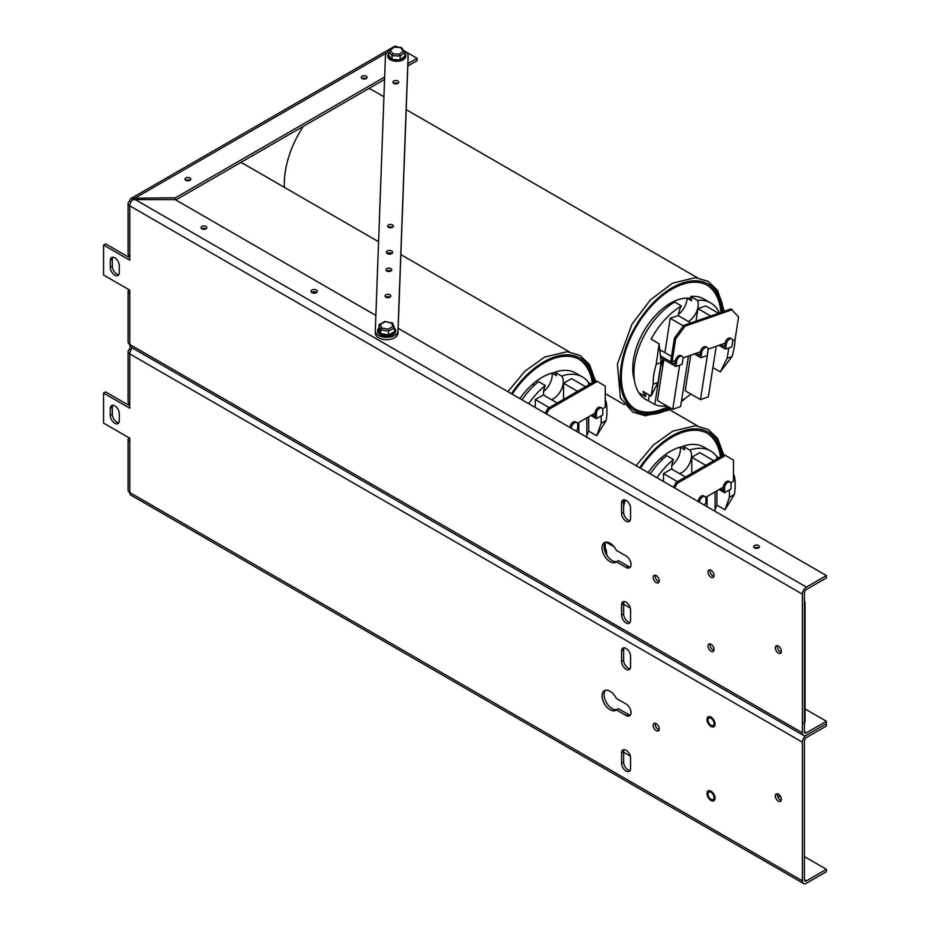 <?xml version="1.0" encoding="UTF-8"?>
<svg xmlns="http://www.w3.org/2000/svg" width="930" height="930" viewBox="0 0 930 930"><rect width="100%" height="100%" fill="white"/><g stroke="black" fill="none" stroke-linecap="round" stroke-linejoin="round"><path stroke-width="1.4" d="M119.284 413.641L119.284 420.674A6.347 3.662 60 0 1 117.971 423.58A6.347 3.662 60 0 1 113.088 421.883A6.347 3.662 60 0 1 110.31 415.501L110.31 408.468A6.347 3.662 60 0 1 111.623 405.561A6.347 3.662 60 0 1 116.517 407.259A6.347 3.662 60 0 1 119.284 413.641M112.809 405.259A6.347 3.662 -120 0 0 112.356 407.294L112.356 414.315A6.347 3.662 -120 0 0 118.831 422.708M616.334 709.869A11.334 6.545 60 0 1 615.718 710.311A11.334 6.545 60 0 1 604.384 703.766A11.334 6.545 60 0 1 604.384 690.688A11.334 6.545 60 0 1 616.334 698.395L626.076 704.01A7.022 4.057 60 0 1 630.668 710.206A7.022 4.057 60 0 1 629.587 715.833A7.022 4.057 60 0 1 626.076 715.484L616.334 709.869L618.369 708.695L628.11 714.31A7.022 4.057 -120 0 0 630.459 714.984M605.488 690.258A11.334 6.545 -120 0 0 606.604 702.906A11.334 6.545 -120 0 0 617.055 709.451M630.563 656.22L630.563 666.682A6.347 3.662 60 0 1 629.25 669.577A6.347 3.662 60 0 1 624.356 667.88A6.347 3.662 60 0 1 621.589 661.497L621.589 651.035A6.347 3.662 60 0 1 622.902 648.129A6.347 3.662 60 0 1 627.797 649.838A6.347 3.662 60 0 1 630.563 656.22M624.088 647.838A6.347 3.662 -120 0 0 623.623 649.861L623.623 660.323A6.347 3.662 -120 0 0 630.098 668.705M630.563 758.008L630.563 768.459A6.347 3.662 60 0 1 629.25 771.365A6.347 3.662 60 0 1 624.356 769.668A6.347 3.662 60 0 1 621.589 763.286L621.589 752.823A6.347 3.662 60 0 1 622.902 749.917A6.347 3.662 60 0 1 627.797 751.626A6.347 3.662 60 0 1 630.563 758.008M624.088 749.627A6.347 3.662 -120 0 0 623.623 751.649L623.623 762.112A6.347 3.662 -120 0 0 630.098 770.493M656.208 723.645A4.29 2.476 60 0 1 659.01 727.423A4.29 2.476 60 0 1 658.347 730.852A4.29 2.476 60 0 1 654.069 728.388A4.29 2.476 60 0 1 654.069 723.435A4.29 2.476 60 0 1 656.208 723.645M655.336 723.296A4.29 2.476 -120 0 0 656.103 727.213A4.29 2.476 -120 0 0 659.114 729.829M778.34 794.162A4.29 2.476 60 0 1 781.13 797.94A4.29 2.476 60 0 1 780.479 801.369A4.29 2.476 60 0 1 776.19 798.893A4.29 2.476 60 0 1 776.19 793.953A4.29 2.476 60 0 1 778.34 794.162M777.468 793.802A4.29 2.476 -120 0 0 778.224 797.719A4.29 2.476 -120 0 0 781.235 800.335M711.02 718.286A4.29 2.476 60 0 1 713.822 722.052A4.29 2.476 60 0 1 713.159 725.493A4.29 2.476 60 0 1 708.881 723.017A4.29 2.476 60 0 1 708.881 718.065A4.29 2.476 60 0 1 711.02 718.286M711.02 792.313A4.29 2.476 60 0 1 713.822 796.08A4.29 2.476 60 0 1 713.159 799.521A4.29 2.476 60 0 1 708.881 797.045A4.29 2.476 60 0 1 708.881 792.093A4.29 2.476 60 0 1 711.02 792.313M132.409 347.971A5.754 3.325 120 0 0 129.77 353.888A5.754 3.325 180 0 1 128.084 351.54A5.754 3.325 180 0 1 129.77 349.18A5.754 3.325 60 0 1 130.584 346.832M128.084 351.54L128.084 402.167A5.754 3.325 0 0 0 129.77 404.527L129.77 408.224L103.579 393.099L103.579 423.08L129.77 438.204L129.77 441.901A5.754 3.325 180 0 1 128.084 439.553A5.754 3.325 180 0 1 129.003 437.763M128.084 439.553L128.084 490.191A5.754 3.325 0 0 0 129.77 492.54A5.754 3.325 120 0 0 130.967 495.179L803.567 883.5A5.754 3.325 -60 0 1 802.381 880.861L802.381 742.21A5.754 3.325 -60 0 1 806.45 735.165A5.754 3.325 -60 0 1 803.567 735.444A5.754 3.325 -60 0 1 802.381 732.805L802.381 594.154A5.754 3.325 -60 0 1 806.45 587.109L135.28 199.613L132.409 199.915A5.754 3.325 120 0 0 129.77 205.832A5.754 3.325 180 0 1 128.084 203.484A5.754 3.325 180 0 1 129.77 201.136A5.754 3.325 60 0 1 130.967 198.497A5.754 3.325 60 0 1 132.141 198.23L175.479 197.799L175.479 199.764M806.45 587.109L826.421 575.577L826.421 577.925L806.45 589.457A2.883 1.662 120 0 0 804.415 592.98L804.415 731.631A2.883 1.662 120 0 0 805.008 732.956A2.883 1.662 120 0 0 806.45 732.805L826.421 721.285L826.421 723.633L806.45 735.165L826.421 723.633L826.421 725.981L806.45 737.513A2.883 1.662 120 0 0 804.415 741.036L804.415 879.687A2.883 1.662 120 0 0 805.008 881.012A2.883 1.662 120 0 0 806.45 880.861L826.421 869.329L826.421 871.689L806.45 883.209A5.754 3.325 -60 0 1 803.567 883.5M130.967 349.878L129.77 349.18M103.579 393.099L105.613 391.925L129.77 405.875M826.421 869.329L804.415 856.635M630.296 756.102L623.623 752.254M711.02 791.163A5.685 3.29 -120 0 0 708.381 790.779A5.685 3.29 -120 0 0 707.253 795.255A5.685 3.29 -120 0 0 711.02 800.451A5.685 3.29 -120 0 0 714.054 800.602A5.685 3.29 -120 0 0 714.682 795.987A5.685 3.29 -120 0 0 711.02 791.163M711.02 717.135A5.685 3.29 -120 0 0 708.381 716.751A5.685 3.29 -120 0 0 707.253 721.227A5.685 3.29 -120 0 0 711.02 726.423A5.685 3.29 -120 0 0 714.054 726.574A5.685 3.29 -120 0 0 714.682 721.959A5.685 3.29 -120 0 0 711.02 717.135M804.415 722.773A4.534 2.616 -120 0 0 805.055 720.924L805.055 603.21A4.534 2.616 -120 0 0 804.415 600.629M803.474 723.366A4.534 2.616 -120 0 0 804.415 721.285L804.415 603.582L805.055 603.21M119.284 265.585L119.284 272.618A6.347 3.662 60 0 1 117.971 275.524A6.347 3.662 60 0 1 113.088 273.827A6.347 3.662 60 0 1 110.31 267.445L110.31 260.412A6.347 3.662 60 0 1 111.623 257.505A6.347 3.662 60 0 1 116.517 259.203A6.347 3.662 60 0 1 119.284 265.585M112.809 257.203A6.347 3.662 -120 0 0 112.356 259.238L112.356 266.271A6.347 3.662 -120 0 0 118.831 274.652M616.334 561.813A11.334 6.545 60 0 1 615.718 562.255A11.334 6.545 60 0 1 604.384 555.71A11.334 6.545 60 0 1 604.384 542.632A11.334 6.545 60 0 1 616.334 550.339L626.076 555.954A7.022 4.057 60 0 1 630.668 562.15A7.022 4.057 60 0 1 629.587 567.777A7.022 4.057 60 0 1 626.076 567.428L616.334 561.813L618.369 560.639L628.11 566.254A7.022 4.057 -120 0 0 630.459 566.928M605.488 542.202A11.334 6.545 -120 0 0 606.604 554.85A11.334 6.545 -120 0 0 617.055 561.395M630.563 508.164L630.563 518.626A6.347 3.662 60 0 1 629.25 521.521A6.347 3.662 60 0 1 624.356 519.824A6.347 3.662 60 0 1 621.589 513.441L621.589 502.979A6.347 3.662 60 0 1 622.902 500.073A6.347 3.662 60 0 1 627.797 501.781A6.347 3.662 60 0 1 630.563 508.164M624.088 499.782A6.347 3.662 -120 0 0 623.623 501.805L623.623 512.267A6.347 3.662 -120 0 0 630.098 520.649M630.563 609.952L630.563 620.415A6.347 3.662 60 0 1 629.25 623.309A6.347 3.662 60 0 1 624.356 621.612A6.347 3.662 60 0 1 621.589 615.23L621.589 604.767A6.347 3.662 60 0 1 622.902 601.861A6.347 3.662 60 0 1 627.797 603.57A6.347 3.662 60 0 1 630.563 609.952M624.088 601.571A6.347 3.662 -120 0 0 623.623 603.593L623.623 614.056A6.347 3.662 -120 0 0 630.098 622.437M656.208 575.6A4.29 2.476 60 0 1 659.01 579.367A4.29 2.476 60 0 1 658.347 582.808A4.29 2.476 60 0 1 654.069 580.332A4.29 2.476 60 0 1 654.069 575.379A4.29 2.476 60 0 1 656.208 575.6M655.336 575.24A4.29 2.476 -120 0 0 656.103 579.158A4.29 2.476 -120 0 0 659.114 581.773M778.34 646.106A4.29 2.476 60 0 1 781.13 649.884A4.29 2.476 60 0 1 780.479 653.313A4.29 2.476 60 0 1 776.19 650.837A4.29 2.476 60 0 1 776.19 645.897A4.29 2.476 60 0 1 778.34 646.106M777.468 645.746A4.29 2.476 -120 0 0 778.224 649.663A4.29 2.476 -120 0 0 781.235 652.279M711.02 570.23A4.29 2.476 60 0 1 713.822 574.008A4.29 2.476 60 0 1 713.159 577.437A4.29 2.476 60 0 1 708.881 574.961A4.29 2.476 60 0 1 708.881 570.02A4.29 2.476 60 0 1 711.02 570.23M710.148 569.869A4.29 2.476 -120 0 0 710.915 573.787A4.29 2.476 -120 0 0 713.926 576.402M711.02 644.258A4.29 2.476 60 0 1 713.822 648.024A4.29 2.476 60 0 1 713.159 651.465A4.29 2.476 60 0 1 708.881 648.989A4.29 2.476 60 0 1 708.881 644.037A4.29 2.476 60 0 1 711.02 644.258M710.148 643.897A4.29 2.476 -120 0 0 710.915 647.815A4.29 2.476 -120 0 0 713.926 650.43M366.257 78.55A2.906 1.674 0 0 0 362.119 78.55M362.142 78.562A2.906 1.674 180 0 1 361.282 77.376A2.906 1.674 180 0 1 364.188 75.702A2.906 1.674 180 0 1 367.094 77.376A2.906 1.674 180 0 1 365.292 78.922A2.906 1.674 180 0 1 362.142 78.562M189.953 180.339A2.906 1.674 0 0 0 185.814 180.339A2.906 1.674 180 0 1 184.989 179.165A2.906 1.674 180 0 1 187.883 177.491A2.906 1.674 180 0 1 190.79 179.165A2.906 1.674 180 0 1 188.999 180.711A2.906 1.674 180 0 1 185.837 180.35M205.983 228.827A2.906 1.674 0 0 0 201.845 228.827A2.906 1.674 180 0 1 201.008 227.652A2.906 1.674 180 0 1 203.914 225.978A2.906 1.674 180 0 1 206.82 227.652A2.906 1.674 180 0 1 205.03 229.199A2.906 1.674 180 0 1 201.868 228.838M758.601 547.875A2.906 1.674 0 0 0 754.474 547.875A2.906 1.674 180 0 1 753.637 546.701A2.906 1.674 180 0 1 756.543 545.027A2.906 1.674 180 0 1 759.438 546.701A2.906 1.674 180 0 1 757.648 548.247A2.906 1.674 180 0 1 754.486 547.886M316.619 292.485A3.174 1.837 0 0 0 311.748 292.485M311.934 292.613A3.174 1.837 180 0 1 311.004 291.311A3.174 1.837 180 0 1 314.177 289.486A3.174 1.837 180 0 1 317.351 291.311A3.174 1.837 180 0 1 315.398 293.008A3.174 1.837 180 0 1 311.934 292.613M128.084 203.484L128.084 254.111A5.754 3.325 0 0 0 129.77 256.471L129.77 260.168L103.579 245.043L103.579 275.024L129.77 290.148L129.77 293.845A5.754 3.325 180 0 1 128.084 291.497A5.754 3.325 180 0 1 129.003 289.707M128.084 291.497L128.084 342.135A5.754 3.325 0 0 0 129.77 344.484A5.754 3.325 120 0 0 130.967 347.123L803.567 735.444M396.482 47.151L397.11 46.791A5.754 3.325 -120 0 0 394.227 46.5L130.967 198.497M397.11 46.791L397.854 47.221M403.876 50.697L417.082 58.311L417.082 60.671L407.828 66.007M395.076 83.828L395.076 82.933M132.141 200.194L132.141 198.23M130.967 201.822L129.77 201.136M103.579 245.043L105.613 243.869L129.77 257.819M826.421 721.285L805.055 708.951M630.296 608.057L623.623 604.198M375.86 315.444L175.224 199.613L135.28 199.613M826.421 575.577L398.145 328.313M175.479 197.799L384.66 77.027M407.91 63.612L417.082 58.311M384.567 79.434L175.817 199.95M395.738 83.886A2.906 1.674 180 0 1 392.902 82.212A2.906 1.674 180 0 1 395.808 80.526A2.906 1.674 180 0 1 398.703 82.212A2.906 1.674 180 0 1 395.738 83.886M397.866 83.386A2.906 1.674 0 0 0 393.739 83.386M391.937 253.46A3.174 1.837 0 0 0 389.565 252.809A3.174 1.837 0 0 0 387.066 253.46M389.565 250.461A3.174 1.837 180 0 1 392.669 252.286A3.174 1.837 180 0 1 389.496 254.123A3.174 1.837 180 0 1 386.334 252.286A3.174 1.837 180 0 1 389.565 250.461M389.984 297.158A2.906 1.674 0 0 0 387.973 296.658A2.906 1.674 0 0 0 385.845 297.158M387.973 294.31A2.906 1.674 180 0 1 390.809 295.984A2.906 1.674 180 0 1 387.915 297.658A2.906 1.674 180 0 1 385.008 295.984A2.906 1.674 180 0 1 387.973 294.31M390.949 270.99A2.906 1.674 0 0 0 388.938 270.491A2.906 1.674 0 0 0 386.81 270.99M388.938 268.142A2.906 1.674 180 0 1 391.774 269.816A2.906 1.674 180 0 1 388.88 271.49A2.906 1.674 180 0 1 385.973 269.816A2.906 1.674 180 0 1 388.938 268.142M392.53 227.292A2.906 1.674 0 0 0 390.53 226.792A2.906 1.674 0 0 0 388.403 227.292M390.53 224.444A2.906 1.674 180 0 1 393.367 226.118A2.906 1.674 180 0 1 390.472 227.792A2.906 1.674 180 0 1 387.566 226.118A2.906 1.674 180 0 1 390.53 224.444M404.213 51.104A11.334 6.545 180 0 1 408.107 56.044A11.334 6.545 180 0 1 408.096 56.184L397.959 330.929A11.334 6.545 180 0 1 386.508 337.334A11.334 6.545 180 0 1 375.29 330.789A11.334 6.545 180 0 1 375.301 330.65L385.439 55.905A11.334 6.545 180 0 1 388.659 51.464M375.301 330.929L375.301 332.998A11.334 6.545 0 0 0 375.29 333.138A11.334 6.545 0 0 0 386.508 339.683A11.334 6.545 0 0 0 397.959 333.277L408.096 58.532A11.334 6.545 0 0 0 408.107 58.392A11.334 6.545 0 0 0 408.096 58.253M393.344 47.558L388.659 51.406L388.659 55.254L392.088 59.52L400.191 59.939L404.875 56.091L404.875 52.243L403.306 51.045L399.528 54.149L400.191 56.091L404.875 52.243M388.659 53.696A9.068 5.231 0 0 0 391.821 60.427A9.068 5.231 0 0 0 402.806 59.95A9.068 5.231 0 0 0 404.875 53.696M401.458 47.976L400.551 47.604L403.306 51.045M393.495 47.046L400.551 47.604M388.659 51.406L392.088 55.661L392.983 53.812L390.228 50.371L394.006 47.267M389.007 50.72L390.228 50.371M400.191 59.939L400.191 56.091L392.088 55.661L392.088 59.52M392.576 323.361L384.904 321.454L379.3 324.477L378.847 329.046L380.626 333.521L388.449 334.998L394.413 331.801L394.413 327.941L392.913 326.57L388.101 329.15L388.449 331.15L394.413 327.941M378.847 328.104A9.068 5.231 0 0 0 380.219 334.486A9.068 5.231 0 0 0 392.204 334.916A9.068 5.231 0 0 0 394.413 328.104M392.111 322.722L391.437 322.873L392.913 326.57M384.939 321.454L391.437 322.873M378.847 325.198L380.672 329.766L381.823 328.046L380.347 324.349L385.148 321.757M379.3 324.477L380.347 324.349M388.449 334.998L388.449 331.15L380.672 329.766L380.672 333.626M777.364 795.115A9.974 5.754 120 0 0 778.05 794.011M779.793 795.429A9.974 5.754 -60 0 1 778.189 797.661M303.308 126.352A73.214 42.269 120 0 0 285.301 171.446A73.214 42.269 120 0 0 284.429 187.383M383.927 96.767L372.698 90.291A73.214 42.269 120 0 0 368.873 88.501M659.882 351.052L661.346 350.552L671.553 356.434M682.969 359.108L682.155 364.304L675.866 366.501L676.68 361.305A4.534 2.616 -60 0 1 678.888 357.201A4.534 2.616 -60 0 1 682.085 356.283A4.534 2.616 -60 0 1 682.969 359.108M682.085 356.283L680.807 355.539A4.534 2.616 -60 0 0 677.61 356.469A4.534 2.616 -60 0 0 675.389 360.561L674.831 364.165L660.393 355.83M694.326 353.946L700.906 357.748L701.72 352.551A4.534 2.616 -60 0 1 703.929 348.448A4.534 2.616 -60 0 1 707.125 347.529A4.534 2.616 -60 0 1 708.009 350.354L707.195 355.551L700.906 357.748M707.125 347.529L705.847 346.785A4.534 2.616 -60 0 0 702.65 347.704A4.534 2.616 -60 0 0 700.43 351.807L699.871 355.411L696.21 353.295M718.971 345.332L725.551 349.134L726.353 343.937A4.534 2.616 -60 0 1 728.574 339.834A4.534 2.616 -60 0 1 731.771 338.915L730.48 338.171A4.534 2.616 -60 0 0 727.283 339.09A4.534 2.616 -60 0 0 725.075 343.193L724.517 346.797L720.843 344.67M725.551 349.134L731.84 346.937L732.642 341.74A4.534 2.616 -60 0 0 731.771 338.915M660.591 357.678L675.866 366.501M661.044 361.131L662.672 362.061L661.091 362.619M660.951 361.154L662.916 360.468A7.254 4.185 -60 0 0 662.834 358.98M662.672 362.061A7.254 4.185 -60 0 1 660.486 366.513M660.777 366.118L654.801 404.527L648.396 400.818L649.291 395.041M666.856 405.922A58.02 33.503 -60 0 1 654.801 404.527M690.839 394.053A58.02 33.503 -60 0 1 681.527 400.632M678.528 314.224A14.008 8.091 120 0 0 687.084 298.123L691.513 300.681A14.008 8.091 120 0 0 690.711 296.461L697.442 300.344A58.02 33.503 -60 0 1 710.66 302.936A58.02 33.503 -60 0 1 719.448 312.968M697.442 300.344A14.008 8.091 -60 0 1 688.374 321.524M678.435 315.781A14.008 8.091 -60 0 1 681.399 305.958L674.669 302.064A58.02 33.503 -60 0 0 636.957 353.214A58.02 33.503 -60 0 0 645.897 399.551L646.222 399.737A58.02 33.503 -60 0 1 639.201 392.96L645.618 396.668A58.02 33.503 -60 0 1 642.99 391.402L651.081 396.075L653.116 384.183A58.02 33.503 -60 0 1 656.22 364.235L659.126 343.798L661.102 362.526L656.22 364.235M659.126 343.798L651.105 339.171A58.02 33.503 -60 0 1 681.399 305.958M645.618 396.668L646.152 393.227M716.205 346.297L708.346 396.877L700.488 399.621L685.189 390.798L690.723 355.202M696.024 321.152L697.965 308.632L705.823 305.889L718.599 313.259M688.467 355.992L680.609 406.573L672.75 409.328L657.452 400.493L663.822 359.55M664.904 352.598L670.228 318.339L678.086 315.584L690.862 322.954M648.396 400.818A58.02 33.503 -60 0 1 646.222 399.737M700.488 399.621L708.346 349.041M697.965 308.632L710.741 316.014M672.75 409.328L679.609 365.199M670.228 318.339L683.422 325.953M669.321 305.598L667.961 304.819A53.266 30.748 -60 0 1 687.084 298.123M690.711 296.461A58.02 33.503 -60 0 1 703.917 299.053L710.66 302.936M735.119 339.125A58.02 33.503 -60 0 1 732.073 356.574L720.273 371.884L727.19 358.283L732.073 356.574M712.892 367.617L720.273 371.884M653.116 384.183L657.998 382.474L651.081 396.075M727.19 358.283L728.783 347.994M661.102 362.526L657.998 382.474M634.4 380.207A53.266 30.748 -60 0 1 647.954 324.779A53.266 30.748 -60 0 1 691.339 298.472M720.913 312.445A71.68 41.385 120 0 0 707.056 285.115M635.388 409.247A71.68 41.385 120 0 0 667.996 406.584M669.6 407.503A71.68 41.385 -60 0 1 636.178 409.723A71.68 41.385 -60 0 1 636.178 326.942A71.68 41.385 -60 0 1 707.87 285.557A71.68 41.385 -60 0 1 722.389 311.934M676.68 361.305L675.389 360.561L672.134 361.712L675.68 338.892L685.096 326.163L683.806 325.43L730.98 308.934L738.571 316.898L735.026 339.717L732.677 340.531M685.096 326.163L732.259 309.667M701.72 352.551L700.43 351.807L683.004 357.911M726.353 343.937L725.075 343.193L708.044 349.157M683.806 325.43L674.401 338.148L675.68 338.892M674.401 338.148L670.844 360.968L672.134 361.712M703.719 504.734L705.905 503.479L705.905 498.654A4.534 2.616 -60 0 0 704.963 496.585A4.534 2.616 -60 0 0 701.499 497.771A4.534 2.616 -60 0 0 699.5 502.293M719.157 489.529L724.61 492.679L724.61 487.866A4.534 2.616 -60 0 1 726.586 483.298A4.534 2.616 -60 0 1 730.085 482.089L728.794 481.345A4.534 2.616 -60 0 0 725.307 482.565A4.534 2.616 -60 0 0 723.331 487.122L723.331 490.459L720.436 488.796M724.61 492.679L731.027 488.982L731.027 484.158A4.534 2.616 -60 0 0 730.085 482.089M716.902 490.831L716.902 505.118A58.02 33.503 -60 0 1 715.077 509.408M716.902 458.92L716.902 456.665L718.867 457.793M671.832 465.384A14.008 8.091 120 0 0 680.237 447.167L684.654 449.725A14.008 8.091 120 0 0 683.085 446.214L689.816 450.097A58.02 33.503 -60 0 1 710.66 450.992A58.02 33.503 -60 0 1 716.902 456.665M689.816 450.097A14.008 8.091 -60 0 1 689.874 462.884A14.008 8.091 -60 0 1 679.586 473.649M671.948 469.232A14.008 8.091 -60 0 1 673.46 459.536L666.729 455.654A58.02 33.503 -60 0 0 650.186 473.823M656.917 477.718A58.02 33.503 -60 0 1 673.46 459.536M691.769 473.44L691.769 457.281L699.79 452.654L713.775 460.734M663.497 481.519L663.497 473.603L671.518 468.976L685.503 477.055M715.077 491.889L715.077 511.291M707.056 506.664L707.056 496.515M691.769 457.281L705.754 465.36M663.497 473.603L677.482 481.682M662.451 459.408L660.742 458.42A53.266 30.748 -60 0 1 680.237 447.167M683.085 446.214A58.02 33.503 -60 0 1 703.917 447.109L710.66 450.992M733.479 474.009L734.386 475.974A58.02 33.503 -60 0 1 734.386 494.481L724.993 509.791L729.399 497.364L734.386 494.481M716.902 505.118L724.993 509.791M734.386 475.974L733.479 476.497M729.399 497.364L729.399 489.912M648.105 472.626A53.266 30.748 -60 0 1 683.306 446.458M720.506 456.839A71.68 41.385 120 0 0 707.056 433.171M623.623 506.257A71.68 41.385 -60 0 1 625.286 500.015M640.421 468.185A71.68 41.385 -60 0 1 707.87 433.613A71.68 41.385 -60 0 1 721.831 456.084M698.209 501.561A4.534 2.616 -60 0 1 700.22 497.027A4.534 2.616 -60 0 1 703.685 495.841L704.963 496.585M674.645 487.948L677.377 483.228L676.098 482.484L724.179 454.724L733.479 460.094L733.479 481.263L730.748 482.833M677.377 483.228L725.458 455.468M724.61 487.866L723.331 487.122L705.638 497.329M676.098 482.484L673.367 487.215M378.58 241.73L244.474 164.308A73.214 42.269 120 0 0 240.649 162.529M575.507 430.706L577.693 429.451L577.693 424.626A4.534 2.616 -60 0 0 576.751 422.557A4.534 2.616 -60 0 0 573.275 423.743A4.534 2.616 -60 0 0 571.276 428.277M590.934 415.501L596.386 418.651L596.386 413.838A4.534 2.616 -60 0 1 598.374 409.27A4.534 2.616 -60 0 1 601.861 408.061L600.582 407.317A4.534 2.616 -60 0 0 597.083 408.526A4.534 2.616 -60 0 0 595.107 413.094L595.107 416.431L592.224 414.757M596.386 418.651L602.803 414.954L602.803 410.13A4.534 2.616 -60 0 0 601.861 408.061M588.678 416.803L588.678 431.09A58.02 33.503 -60 0 1 586.853 435.38M588.678 384.892L588.678 382.637L590.643 383.765M543.608 391.356A14.008 8.091 120 0 0 552.013 373.139L556.442 375.697A14.008 8.091 120 0 0 554.873 372.186L561.604 376.069A58.02 33.503 -60 0 1 582.436 376.964A58.02 33.503 -60 0 1 588.678 382.637M561.604 376.069A14.008 8.091 -60 0 1 561.65 388.856A14.008 8.091 -60 0 1 551.374 399.621M543.736 395.204A14.008 8.091 -60 0 1 545.247 385.508L538.517 381.625A58.02 33.503 -60 0 0 521.963 399.795M528.693 403.69A58.02 33.503 -60 0 1 545.247 385.508M563.557 399.412L563.557 383.253L571.566 378.626L585.551 386.706M535.285 407.491L535.285 399.575L543.294 394.948L557.279 403.027M586.853 417.861L586.853 437.263M578.844 432.636L578.844 422.487M563.557 383.253L577.542 391.332M535.285 399.575L549.27 407.654M534.239 385.38L532.518 384.392A53.266 30.748 -60 0 1 552.013 373.139M554.873 372.186A58.02 33.503 -60 0 1 575.705 373.081L582.436 376.964M605.256 399.981L606.162 401.946A58.02 33.503 -60 0 1 606.162 420.453L596.769 435.763L601.187 423.336L606.162 420.453M588.678 431.09L596.769 435.763M606.162 401.946L605.256 402.469M601.187 423.336L601.187 415.884M519.882 398.598A53.266 30.748 -60 0 1 555.082 372.43M592.294 382.811A71.68 41.385 120 0 0 578.844 359.143M512.198 394.157A71.68 41.385 -60 0 1 579.646 359.584A71.68 41.385 -60 0 1 593.619 382.056M569.997 427.533A4.534 2.616 -60 0 1 571.997 423.011A4.534 2.616 -60 0 1 575.472 421.813L576.751 422.557M546.433 413.92L549.165 409.2L547.875 408.456L595.956 380.696L605.256 386.066L605.256 407.235L602.535 408.805M549.165 409.2L597.246 381.44M596.386 413.838L595.107 413.094L577.425 423.301M547.875 408.456L545.143 413.187M605.256 548.037L606.162 550.002A58.02 33.503 -60 0 1 606.837 555.222M606.162 550.002L605.256 550.525M605.256 542.481L605.256 552.176M110.31 408.468L112.356 407.294M110.31 415.501L112.356 414.315M628.11 714.31L626.076 715.484M623.623 660.323L621.589 661.497M623.623 649.861L621.589 651.035M623.623 762.112L621.589 763.286M623.623 751.649L621.589 752.823M129.77 404.527L129.77 353.888L802.381 742.21M802.381 880.861L129.77 492.54L129.77 441.901M806.45 880.861L804.415 879.687M804.415 721.285L805.055 720.924M110.31 260.412L112.356 259.238M110.31 267.445L112.356 266.271M628.11 566.254L626.076 567.428M623.623 512.267L621.589 513.441M623.623 501.805L621.589 502.979M623.623 614.056L621.589 615.23M623.623 603.593L621.589 604.767M129.77 256.471L129.77 205.832L802.381 594.154M802.381 732.805L129.77 344.484L129.77 293.845M135.548 197.799L387.287 52.452M806.45 732.805L804.415 731.631M397.959 330.929L397.959 333.277M408.096 56.184L408.096 58.532M404.771 56.172A8.056 4.65 180 0 1 400.295 59.846M400.016 59.927A8.056 4.65 180 0 1 392.262 59.52M392.007 59.415A8.056 4.65 180 0 1 388.74 55.347M399.528 54.149L392.983 53.812M394.413 329.22A8.056 4.65 180 0 1 394.413 331.615M394.285 331.859A8.056 4.65 180 0 1 388.589 334.928M388.287 334.963A8.056 4.65 180 0 1 380.835 333.649M380.626 333.521A8.056 4.65 180 0 1 378.882 329.139M388.101 329.15L381.823 328.046M670.716 408.154A73.214 42.269 -60 0 1 621.24 365.397A73.214 42.269 -60 0 1 674.297 286.603A73.214 42.269 -60 0 1 723.494 311.55M682.829 399.865A73.214 42.269 -60 0 1 681.481 400.946M623.623 502.433A73.214 42.269 -60 0 1 624.39 499.794M639.642 467.744A73.214 42.269 -60 0 1 722.936 455.444M511.43 393.716A73.214 42.269 -60 0 1 594.712 381.416M375.29 330.789L375.29 333.138M408.107 56.044L408.107 58.392M404.655 51.662L401.33 47.511M401.074 47.383L393.623 47M394.343 327.593L392.53 323.059M697.581 277.861L406.212 109.635M624.379 404.666L605.256 393.623M724.238 311.294L717.646 290.416L708.067 281.29L695.326 277.663L672.506 283.231L650.488 299.786L631.889 324.396L617.392 364.13L620.391 397.831L632.714 412.095L645.432 415.768L668.124 410.304L671.402 408.549M681.365 401.748L686.131 397.691M697.581 425.917L669.402 409.642M614.079 546.782L606.011 542.12M723.703 454.991L717.716 438.588L708.149 429.393L695.442 425.719L672.785 431.136L653.29 445.11L636.073 465.686M569.369 351.889L400.865 254.599M595.491 380.963L589.492 364.548L579.936 355.365L567.23 351.691L544.573 357.108L525.066 371.082L507.861 391.658"/></g></svg>
